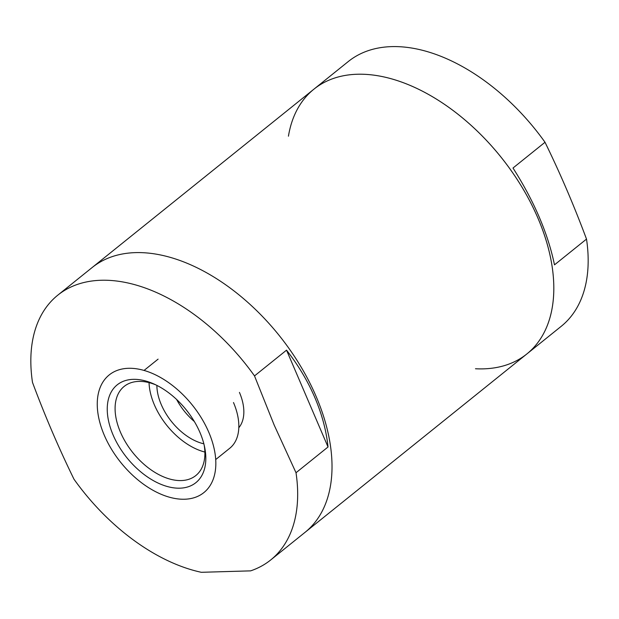 <?xml version="1.0" encoding="UTF-8"?>
<svg xmlns="http://www.w3.org/2000/svg" width="619" height="619" viewBox="0 0 619 619"><rect width="100%" height="100%" fill="white"/><g stroke="black" fill="none" stroke-linecap="round" stroke-linejoin="round"><path stroke-width="0.93" d="M316.147 396.5A169.892 103.187 51.2 0 1 305.074 532.317A169.892 103.187 51.2 0 0 316.147 396.5A169.892 103.187 51.2 0 0 92.13 267.547A169.892 103.187 51.2 0 1 316.147 396.5M537.942 218.12A169.892 103.187 51.2 0 1 526.87 353.944A169.892 103.187 -128.8 0 0 500.802 156.886A169.892 103.187 -128.8 0 0 313.926 89.167A169.892 103.187 51.2 0 1 537.942 218.12M176.608 399.464A47.191 28.66 -128.8 0 0 194.351 421.524A47.191 28.66 51.2 0 1 176.608 399.464M475.477 368.754A169.892 103.187 -128.8 0 0 526.87 353.944L561.224 326.314A169.892 103.187 -128.8 0 0 586.51 239.096C573.999 205.523 560.164 173.243 545.014 142.269A169.892 103.187 -128.8 0 0 348.28 61.536L313.926 89.167A169.892 103.187 -128.8 0 0 288.439 136.188M586.51 239.096L554.492 264.847C547.954 233.417 534.12 201.144 512.996 168.02L545.014 142.269M208.781 432.24A75.51 45.86 51.2 0 1 154.719 491.223A75.51 45.86 51.2 0 1 106.12 377.838A75.51 45.86 51.2 0 1 208.781 432.24M254.51 375.911A169.892 103.187 51.2 0 0 57.776 295.178A169.892 103.187 51.2 0 0 32.49 382.395C44.847 415.612 58.681 447.885 73.986 479.214A169.892 103.187 51.2 0 0 201.337 572.304L250.618 570.865A169.892 103.187 51.2 0 0 270.72 559.947A169.892 103.187 51.2 0 0 296.014 472.738L274.217 425.16L254.51 375.911L286.527 350.161C298.265 365.164 307.697 380.964 314.839 397.553C321.926 414.15 326.321 430.623 328.031 446.98L286.527 350.161M296.014 472.738L328.031 446.98M199.96 432.495A62.767 38.123 51.2 0 1 204.603 447.026A62.767 38.123 51.2 0 1 164.724 485.722A62.767 38.123 51.2 0 1 107.544 414.629A62.767 38.123 51.2 0 1 153.899 383.973A62.767 38.123 51.2 0 1 199.96 432.495M239.437 392.4A47.191 28.66 51.2 0 1 238.81 427.729M204.146 444.991A57.18 34.726 51.2 0 1 195.828 475.547A57.18 34.726 51.2 0 1 132.93 452.752A57.18 34.726 51.2 0 1 124.156 386.426A57.18 34.726 51.2 0 1 155.787 384.856M233.495 402.536A57.18 34.726 51.2 0 1 229.765 448.249L215.714 459.553M204.881 452.048A57.18 34.726 51.2 0 1 149.047 382.627M203.852 443.815A47.191 28.66 51.2 0 1 156.87 385.397M313.926 89.167L57.776 295.178M526.87 353.944L270.72 559.947M144.041 370.441L158.093 359.136"/></g></svg>
